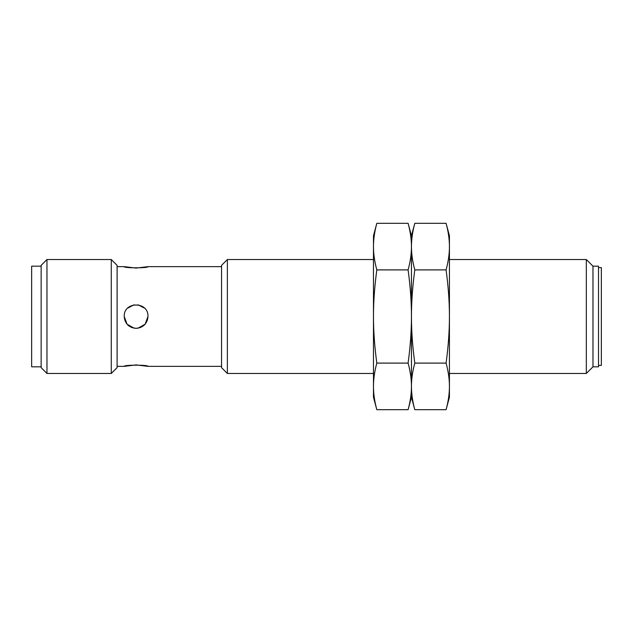 <?xml version="1.0" encoding="UTF-8"?>
<svg xmlns="http://www.w3.org/2000/svg" width="633" height="633" viewBox="0 0 633 633"><rect width="100%" height="100%" fill="white"/><g stroke="black" fill="none" stroke-linecap="round" stroke-linejoin="round"><path stroke-width="0.95" d="M373.47 259.53L227.374 259.53L221.55 265.354L221.55 367.646L227.374 373.47L373.47 373.47M449.43 373.47L586.324 373.47L592.971 366.824L598.501 366.824L598.501 266.176L592.971 266.176L586.324 259.53L449.43 259.53M598.501 365.399L601.35 365.399L601.35 267.601L598.501 267.601M41.145 266.176L31.65 266.176L31.65 366.824L41.145 366.824M46.969 259.53L41.145 265.354L41.145 367.646L46.969 373.47L111.281 373.47L117.105 367.646L117.105 265.354L111.281 259.53L46.969 259.53L46.969 373.47M147.964 316.5C147.26 323.708 143.303 327.665 136.095 328.369C128.887 327.665 124.93 323.708 124.226 316.5C123.498 301.189 148.692 301.189 147.964 316.5L145.139 324.183L138.049 328.203M131.672 327.514L136.095 328.369L140.518 327.514M134.141 328.203L127.051 324.183L124.226 316.5M221.55 266.651L147.964 266.651L136.095 268.083L124.226 266.651L117.105 266.651M147.964 366.349C148.692 364.798 123.498 364.798 124.226 366.349L136.095 364.917L147.964 366.349L221.55 366.349M117.105 366.349L124.226 366.349M124.226 266.651C123.498 268.202 148.692 268.202 147.964 266.651M147.133 320.852L147.893 317.75M124.297 317.75L125.112 321.002M127.684 308.129L134.141 304.797M138.049 304.797L144.506 308.129M111.281 373.47L111.281 259.53M592.971 366.824L592.971 266.176M586.324 373.47L586.324 259.53M227.374 373.47L227.374 259.53M408.103 409.693L411.45 397.207L414.797 409.693C412.55 401.393 411.434 393.631 411.45 386.391C411.466 393.631 410.35 401.393 408.103 409.693L376.817 409.693C374.57 401.393 373.454 393.631 373.47 386.391C373.454 379.159 374.57 371.397 376.817 363.097C374.57 346.504 373.454 330.972 373.47 316.5C373.454 302.028 374.57 286.496 376.817 269.903C374.57 261.603 373.454 253.841 373.47 246.609C373.454 239.369 374.57 231.607 376.817 223.307L373.47 235.792L373.47 397.207L376.817 409.693M411.45 235.792L408.103 223.307C410.35 231.607 411.466 239.369 411.45 246.609C411.466 253.841 410.35 261.603 408.103 269.903C410.35 286.496 411.466 302.028 411.45 316.5C411.466 330.972 410.35 346.504 408.103 363.097C410.35 371.397 411.466 379.159 411.45 386.391L411.45 397.207L411.45 386.391C411.434 379.159 412.55 371.397 414.797 363.097C412.55 346.504 411.434 330.972 411.45 316.5L411.45 386.391L411.45 316.5C411.434 302.028 412.55 286.496 414.797 269.903C412.55 261.603 411.434 253.841 411.45 246.609L411.45 316.5L411.45 246.609C411.434 239.369 412.55 231.607 414.797 223.307L411.45 235.792L411.45 246.609L411.45 235.792M408.103 363.097L376.817 363.097M408.103 269.903L376.817 269.903M408.103 223.307L376.817 223.307M449.43 235.792L446.083 223.307C448.33 231.607 449.446 239.369 449.43 246.609C449.446 253.841 448.33 261.603 446.083 269.903C448.33 286.496 449.446 302.028 449.43 316.5C449.446 330.972 448.33 346.504 446.083 363.097C448.33 371.397 449.446 379.159 449.43 386.391C449.446 393.631 448.33 401.393 446.083 409.693L449.43 397.207L449.43 235.792M414.797 223.307L446.083 223.307M414.797 269.903L446.083 269.903M414.797 363.097L446.083 363.097M414.797 409.693L446.083 409.693"/></g></svg>
